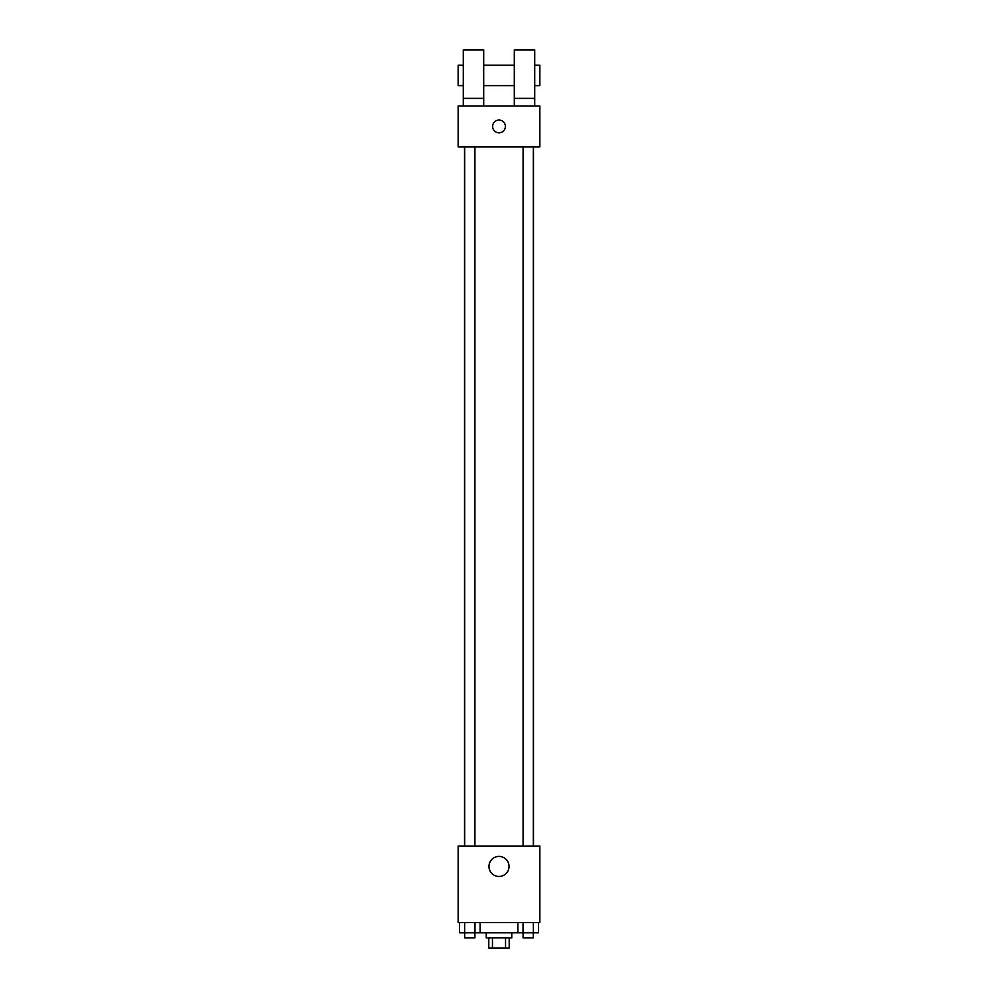 <?xml version="1.0" encoding="UTF-8"?>
<svg xmlns="http://www.w3.org/2000/svg" width="998" height="998" viewBox="0 0 998 998"><rect width="100%" height="100%" fill="white"/><g stroke="black" fill="none" stroke-linecap="round" stroke-linejoin="round"><path stroke-width="1.5" d="M505.549 937.895L505.549 948.1L488.795 948.1L488.795 937.895M505.549 948.1L509.205 948.1L509.205 937.895M511.762 932.793L511.762 937.895L486.238 937.895L486.238 932.793M492.451 937.895L492.451 948.1M480.125 922.589L480.125 932.793L538.508 932.793L538.508 922.589M539.831 922.589L458.169 922.589L458.169 846.03L539.831 846.03L539.831 922.589M509.03 866.451A10.03 10.03 0 0 1 493.985 875.134A10.03 10.03 0 0 1 493.985 857.756A10.03 10.03 0 0 1 509.03 866.451M533.493 146.868L533.493 846.03M523.089 846.03L523.089 146.868M474.911 146.868L474.911 846.03M539.831 146.868L458.169 146.868L458.169 106.038L539.831 106.038L539.831 146.868M499 120.072A6.375 6.375 0 0 1 504.526 129.64A6.375 6.375 0 0 1 493.474 129.64A6.375 6.375 0 0 1 499 120.072M463.272 106.038L463.272 49.9L483.693 49.9L483.693 106.038M483.693 85.628L514.307 85.628M514.307 106.038L514.307 49.9L534.728 49.9L534.728 106.038M534.728 85.628L539.831 85.628L539.831 65.207L534.728 65.207M463.272 65.207L458.169 65.207L458.169 85.628L463.272 85.628M463.272 98.378L483.693 98.378M514.307 98.378L534.728 98.378M517.875 922.589L517.875 932.793M533.344 922.589L533.344 932.793M523.039 922.589L523.039 932.793M533.294 932.793L533.294 937.895L523.089 937.895L523.089 932.793M480.125 932.793L459.492 932.793L459.492 922.589M474.961 922.589L474.961 932.793M464.656 922.589L464.656 932.793M474.911 932.793L474.911 937.895L464.706 937.895L464.706 932.793M464.507 146.868L464.507 846.03M533.294 846.03L533.294 146.868M464.706 146.868L464.706 846.03M483.693 65.207L514.307 65.207"/></g></svg>
